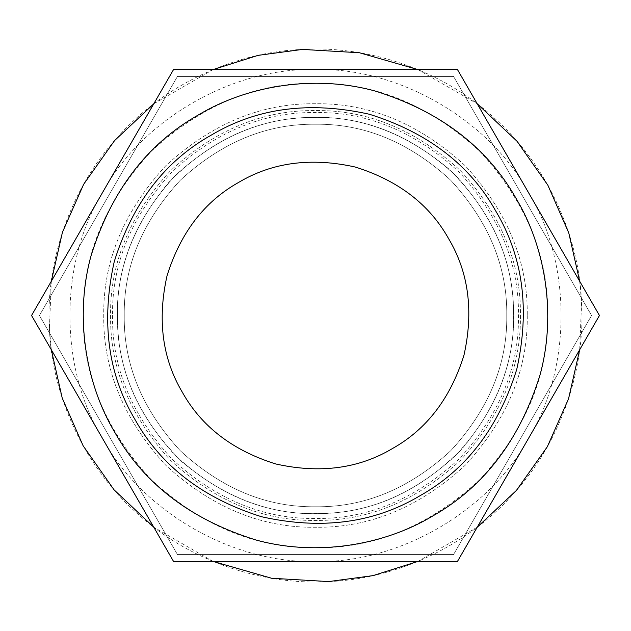 <?xml version="1.0" encoding="UTF-8"?>
<svg xmlns="http://www.w3.org/2000/svg" width="631" height="631" viewBox="0 0 631 631"><rect width="100%" height="100%" fill="white"/><g stroke="black" fill="none" stroke-linecap="round" stroke-linejoin="round"><path stroke-width="0.47" stroke-dasharray="3.15 2.37" d="M117.405 315.5C116.727 366.059 136.067 412.745 175.426 455.574C218.255 494.933 264.941 514.273 315.5 513.595C366.059 514.273 412.745 494.933 455.574 455.574C494.933 412.745 514.273 366.059 513.595 315.5C514.273 264.941 494.933 218.255 455.574 175.426C412.745 136.067 366.059 116.727 315.5 117.405C264.941 116.727 218.255 136.067 175.426 175.426C136.067 218.255 116.727 264.941 117.405 315.5L117.65 325.257C114.479 274.8 131.493 227.207 168.698 182.501C209.531 141.076 255.208 119.464 305.743 117.65C356.2 114.479 403.793 131.493 448.499 168.698C489.924 209.531 511.536 255.208 513.35 305.743C516.521 356.2 499.507 403.793 462.302 448.499C421.469 489.924 375.792 511.536 325.257 513.35C274.8 516.521 227.207 499.507 182.501 462.302C141.076 421.469 119.464 375.792 117.65 325.257C119.464 375.413 140.776 420.822 181.594 461.482C225.622 498.648 272.702 515.969 322.82 513.46C372.992 512.262 418.661 491.502 459.818 451.189C497.52 407.626 515.424 360.766 513.531 310.618C512.956 260.437 492.764 214.516 452.963 172.862C409.858 134.624 363.227 116.143 313.063 117.421C262.875 117.382 216.709 137.006 174.566 176.294C135.799 218.918 116.751 265.32 117.405 315.5M392.348 448.602C426.58 429.443 450.447 398.335 463.959 355.277C473.786 311.233 468.667 272.363 448.602 238.652C429.443 204.42 398.335 180.553 355.277 167.041C311.233 157.214 272.363 162.333 238.652 182.398C204.42 201.557 180.553 232.665 167.041 275.723C157.214 319.767 162.333 358.637 182.398 392.348C201.557 426.58 232.665 450.447 275.723 463.959C319.767 473.786 358.637 468.667 392.348 448.602M579.692 281.284L581.577 302.375C585.513 364.726 563.286 439.744 512.924 494.365C463.525 549.853 391.062 579.353 328.625 581.577C266.274 585.513 191.256 563.286 136.635 512.924C81.147 463.525 51.647 391.062 49.423 328.625C45.487 266.274 67.714 191.256 118.076 136.635C167.475 81.147 239.938 51.647 302.375 49.423C364.726 45.487 439.744 67.714 494.365 118.076C549.853 167.475 579.353 239.938 581.577 302.375L579.692 349.716M520.425 315.5C521.127 367.802 501.117 416.097 460.401 460.401C416.097 501.117 367.802 521.127 315.5 520.425C263.198 521.127 214.903 501.117 170.599 460.401C129.883 416.097 109.873 367.802 110.575 315.5C109.873 263.198 129.883 214.903 170.599 170.599C214.903 129.883 263.198 109.873 315.5 110.575C367.802 109.873 416.097 129.883 460.401 170.599C501.117 214.903 521.127 263.198 520.425 315.5C521.127 367.802 501.117 416.097 460.401 460.401C416.097 501.117 367.802 521.127 315.5 520.425C263.198 521.127 214.903 501.117 170.599 460.401C129.883 416.097 109.873 367.802 110.575 315.5C109.873 263.198 129.883 214.903 170.599 170.599C214.903 129.883 263.198 109.873 315.5 110.575C367.802 109.873 416.097 129.883 460.401 170.599C501.117 214.903 521.127 263.198 520.425 315.5M477.233 527.185L417.959 561.409M213.041 561.409L153.767 527.185M51.308 349.716L49.423 328.625L51.308 281.284M153.767 103.815L213.041 69.591M417.959 69.591L477.233 103.815M83.253 315.5C82.456 256.225 105.132 201.486 151.274 151.274C201.486 105.132 256.225 82.456 315.5 83.253C374.775 82.456 429.514 105.132 479.726 151.274C525.868 201.486 548.544 256.225 547.747 315.5C548.544 374.775 525.868 429.514 479.726 479.726C429.514 525.868 374.775 548.544 315.5 547.747C256.225 548.544 201.486 525.868 151.274 479.726C105.132 429.514 82.456 374.775 83.253 315.5M112.523 315.5C111.821 367.305 131.642 415.151 171.971 459.029C215.849 499.358 263.695 519.179 315.5 518.477C367.305 519.179 415.151 499.358 459.029 459.029C499.358 415.151 519.179 367.305 518.477 315.5C519.179 263.695 499.358 215.849 459.029 171.971C415.151 131.642 367.305 111.821 315.5 112.523C263.695 111.821 215.849 131.642 171.971 171.971C131.642 215.849 111.821 263.695 112.523 315.5M453.531 76.422L591.562 315.5L453.531 554.578L177.469 554.578L39.438 315.5L177.469 76.422L453.531 76.422L177.469 76.422L39.438 315.5L177.469 554.578L453.531 554.578L591.562 315.5L453.531 76.422M527.256 315.5C527.981 369.545 507.308 419.457 465.236 465.236C419.457 507.308 369.545 527.981 315.5 527.256C261.455 527.981 211.543 507.308 165.764 465.236C123.692 419.457 103.019 369.545 103.744 315.5C103.019 261.455 123.692 211.543 165.764 165.764C211.543 123.692 261.455 103.019 315.5 103.744C369.545 103.019 419.457 123.692 465.236 165.764C507.308 211.543 527.981 261.455 527.256 315.5C527.981 261.455 507.308 211.543 465.236 165.764C419.457 123.692 369.545 103.019 315.5 103.744C261.455 103.019 211.543 123.692 165.764 165.764C123.692 211.543 103.019 261.455 103.744 315.5C103.019 369.545 123.692 419.457 165.764 465.236C211.543 507.308 261.455 527.981 315.5 527.256C369.545 527.981 419.457 507.308 465.236 465.236C507.308 419.457 527.981 369.545 527.256 315.5M102.537 192.55C59.054 263.017 59.054 367.983 102.537 438.45C141.825 511.355 232.729 563.83 315.5 561.409C398.271 563.83 489.175 511.355 528.462 438.45C571.946 367.983 571.946 263.017 528.462 192.55C489.175 119.645 398.271 67.17 315.5 69.591C232.729 67.17 141.825 119.645 102.537 192.55M599.45 315.5L457.475 561.409L173.525 561.409L31.55 315.5L173.525 69.591L457.475 69.591L599.45 315.5L457.475 69.591M124.236 315.5C123.581 364.316 142.259 409.393 180.261 450.739C221.607 488.741 266.684 507.419 315.5 506.764C364.316 507.419 409.393 488.741 450.739 450.739C488.741 409.393 507.419 364.316 506.764 315.5C507.419 266.684 488.741 221.607 450.739 180.261C409.393 142.259 364.316 123.581 315.5 124.236C266.684 123.581 221.607 142.259 180.261 180.261C142.259 221.607 123.581 266.684 124.236 315.5C123.581 364.316 142.259 409.393 180.261 450.739C221.607 488.741 266.684 507.419 315.5 506.764C364.316 507.419 409.393 488.741 450.739 450.739C488.741 409.393 507.419 364.316 506.764 315.5C507.419 266.684 488.741 221.607 450.739 180.261C409.393 142.259 364.316 123.581 315.5 124.236C266.684 123.581 221.607 142.259 180.261 180.261C142.259 221.607 123.581 266.684 124.236 315.5M199.38 114.369C147.646 143.316 111.577 190.325 91.164 255.389C73.859 317.803 86.494 384.831 114.369 431.62C143.316 483.354 190.325 519.423 255.389 539.836C317.803 557.141 384.831 544.506 431.62 516.631C483.354 487.684 519.423 440.675 539.836 375.611C557.141 313.197 544.506 246.169 516.631 199.38C487.684 147.646 440.675 111.577 375.611 91.164C313.197 73.859 246.169 86.494 199.38 114.369C147.646 143.316 111.577 190.325 91.164 255.389C73.859 317.803 86.494 384.831 114.369 431.62C143.316 483.354 190.325 519.423 255.389 539.836C317.803 557.141 384.831 544.506 431.62 516.631C483.354 487.684 519.423 440.675 539.836 375.611C557.141 313.197 544.506 246.169 516.631 199.38C487.684 147.646 440.675 111.577 375.611 91.164C313.197 73.859 246.169 86.494 199.38 114.369C147.646 143.316 111.577 190.325 91.164 255.389C73.859 317.803 86.494 384.831 114.369 431.62C143.316 483.354 190.325 519.423 255.389 539.836C317.803 557.141 384.831 544.506 431.62 516.631C483.354 487.684 519.423 440.675 539.836 375.611C557.141 313.197 544.506 246.169 516.631 199.38C487.684 147.646 440.675 111.577 375.611 91.164C313.197 73.859 246.169 86.494 199.38 114.369M173.525 561.409L31.55 315.5"/><path stroke-width="0.95" d="M579.692 349.716L568.547 398.792L547.337 446.724L516.387 490.461L477.233 527.185M417.959 561.409L372.937 575.638L328.625 581.577L271.598 578.256L213.041 561.409M153.767 527.185L114.077 489.845L83.134 445.794L62.217 398.058L51.308 349.716M51.308 281.284L62.453 232.208L83.663 184.276L114.613 140.539L153.767 103.815M213.041 69.591L258.063 55.362L302.375 49.423L359.402 52.744L417.959 69.591M477.233 103.815L516.923 141.155L547.866 185.206L568.783 232.942L579.692 281.284M528.462 192.55L457.475 69.591L173.525 69.591L31.55 315.5L173.525 561.409L457.475 561.409L599.45 315.5L528.462 192.55M238.652 182.398C204.42 201.557 180.553 232.665 167.041 275.723C157.214 319.767 162.333 358.637 182.398 392.348C201.557 426.58 232.665 450.447 275.723 463.959C319.767 473.786 358.637 468.667 392.348 448.602C426.58 429.443 450.447 398.335 463.959 355.277C473.786 311.233 468.667 272.363 448.602 238.652C429.443 204.42 398.335 180.553 355.277 167.041C311.233 157.214 272.363 162.333 238.652 182.398M419.67 495.927C466.072 469.961 498.435 427.794 516.742 369.419C530.072 309.718 523.131 257.022 495.927 211.33C469.961 164.928 427.794 132.565 369.419 114.258C309.718 100.928 257.022 107.869 211.33 135.073C164.928 161.039 132.565 203.206 114.258 261.581C100.928 321.282 107.869 373.978 135.073 419.67C161.039 466.072 203.206 498.435 261.581 516.742C321.282 530.072 373.978 523.131 419.67 495.927M114.369 431.62C143.316 483.354 190.325 519.423 255.389 539.836C317.803 557.141 384.831 544.506 431.62 516.631C483.354 487.684 519.423 440.675 539.836 375.611C557.141 313.197 544.506 246.169 516.631 199.38C487.684 147.646 440.675 111.577 375.611 91.164C313.197 73.859 246.169 86.494 199.38 114.369C147.646 143.316 111.577 190.325 91.164 255.389C73.859 317.803 86.494 384.831 114.369 431.62M457.475 69.591L173.525 69.591L31.55 315.5L173.525 561.409L457.475 561.409L599.45 315.5L457.475 69.591L173.525 69.591L31.55 315.5M599.45 315.5L457.475 561.409L173.525 561.409"/></g></svg>
